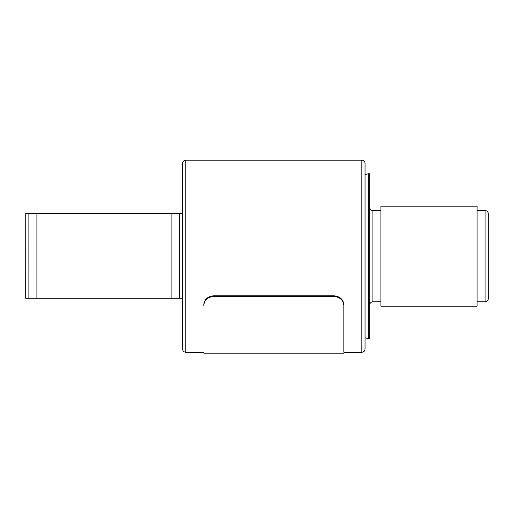 <?xml version="1.0" encoding="UTF-8"?>
<svg xmlns="http://www.w3.org/2000/svg" width="514" height="514" viewBox="0 0 514 514"><rect width="100%" height="100%" fill="white"/><g stroke="black" fill="none" stroke-linecap="round" stroke-linejoin="round"><path stroke-width="0.77" d="M365.049 256.197L365.049 349.038C364.856 350.985 363.79 352.051 361.843 352.244L361.843 160.156C363.79 160.349 364.856 161.415 365.049 163.362L365.049 256.197M182.566 349.038L182.566 163.362C182.759 161.415 183.826 160.349 185.766 160.156L185.766 352.244C183.826 352.051 182.759 350.985 182.566 349.038M28.88 298.281L28.88 213.445L25.713 213.445L36.905 213.445L36.905 298.281L25.7 298.281L25.745 213.445M171.117 298.281L171.117 213.445L36.905 213.445L36.905 298.281L182.566 298.281M171.117 213.445L182.566 213.445M365.049 173.764L365.049 163.362M25.7 298.281L26.831 298.281M380.893 210.579L372.888 210.579A3.2 3.2 0 0 1 369.688 207.38M380.893 301.821L372.888 301.821A3.2 3.2 0 0 0 369.688 305.02M477.095 301.821L485.1 301.821A3.2 3.2 0 0 0 488.3 298.621L488.3 213.779A3.2 3.2 0 0 0 485.1 210.579L477.095 210.579M477.095 306.222L477.095 206.178L380.893 206.178L380.893 306.222L477.095 306.222M369.688 338.636L369.688 173.764L368.249 173.764L368.249 338.636L369.688 338.636M365.049 337.775L368.249 338.636M365.049 174.625L368.249 173.764M343.84 305.361C343.256 300.022 339.921 297.053 333.83 296.456L333.83 295.794C339.915 296.385 343.249 299.354 343.84 304.699L343.84 351.724M333.83 296.456L213.779 296.456C207.701 297.047 204.366 300.009 203.775 305.361L203.775 304.699C204.354 299.36 207.688 296.398 213.779 295.794L213.779 296.456M333.83 295.794L213.779 295.794M343.84 304.699L343.84 352.244L361.843 352.244M203.775 305.361L203.775 304.699M179.367 298.281L179.367 213.445M485.1 301.821L485.1 210.579M372.888 210.579L372.888 301.821M185.766 352.244L203.775 352.244M185.766 160.156L361.843 160.156M343.84 353.844L203.775 353.844"/></g></svg>
